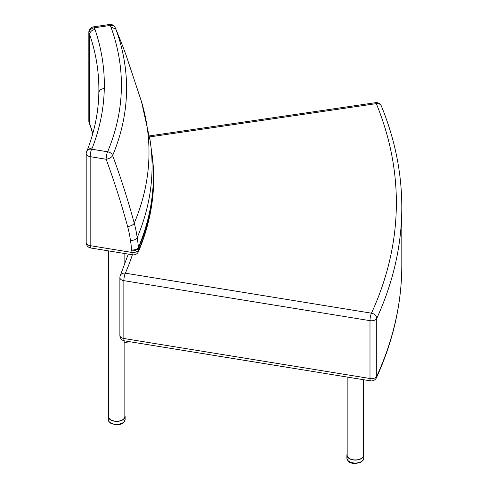 <?xml version="1.0" encoding="UTF-8"?>
<svg xmlns="http://www.w3.org/2000/svg" width="488" height="488" viewBox="0 0 488 488"><rect width="100%" height="100%" fill="white"/><g stroke="black" fill="none" stroke-linecap="round" stroke-linejoin="round"><path stroke-width="0.73" d="M376.425 377.749L376.425 377.749A5.447 4.3 -155.4 0 0 376.736 376.279A5.447 3.148 180 0 1 369.995 378.499A5.447 1.208 99.2 0 0 370.599 380.853A5.447 5.447 0 0 0 376.425 377.749C393.298 340.899 401.758 303.353 401.807 265.118A751.984 434.155 180 0 1 376.736 376.279L376.736 318.438A5.447 4.3 -155.4 0 0 371.472 313.186A5.447 1.208 99.2 0 0 369.995 320.659A5.447 3.148 0 0 0 376.736 318.438A751.984 434.155 0 0 0 401.807 207.278C401.776 173.014 394.957 139.263 381.36 106.006L381.36 106.006A5.447 5.447 0 0 0 375.522 102.681A5.447 1.098 81.6 0 1 376.315 103.627A5.447 4.331 -22.3 0 1 381.36 106.006M119.883 277.629A5.447 3.148 -0 0 0 123.854 280.661A5.447 1.208 -80.8 0 1 125.331 273.182A5.447 4.313 -156.1 0 0 120.353 275.421A5.447 5.447 0 0 0 119.883 277.629L119.883 335.47A5.447 5.447 0 0 0 124.458 340.85A5.447 1.208 -80.8 0 1 123.854 338.501A5.447 3.148 180 0 1 119.883 335.47L119.883 335.47A5.447 3.148 180 0 1 120.054 334.689M120.353 275.421L128.271 254.102M347.163 377.041L347.163 455.212A8.174 4.721 0 0 0 354.221 459.885A8.174 4.721 0 0 0 363.206 456.487A8.174 4.721 0 0 0 363.511 455.212L363.511 379.701M108.501 317.975A8.174 4.721 180 0 1 108.44 317.377L108.44 250.875M124.849 342.405L124.849 416.502A8.174 4.721 180 0 1 114.46 421.04A8.174 4.721 180 0 1 108.501 416.502L108.501 250.887M130.198 341.783L124.178 342.478L124.068 340.77M363.511 453.98A8.448 4.874 180 0 1 363.786 455.212A8.448 4.874 180 0 1 355.337 460.086A8.448 4.874 180 0 1 346.895 455.212A8.448 4.874 180 0 1 347.163 453.98M108.501 318.743A8.448 4.874 180 0 1 108.165 317.377A8.448 4.874 180 0 1 108.44 316.145M124.849 415.27A8.448 4.874 180 0 1 125.123 416.502A8.448 4.874 180 0 1 116.675 421.376A8.448 4.874 180 0 1 108.232 416.502A8.448 4.874 180 0 1 108.501 415.27M110.16 24.4L93.495 26.852A5.447 1.098 81.6 0 1 94.282 27.792L110.239 25.449L110.892 26.925L115.9 29.237L115.205 27.651A5.447 5.447 0 0 0 110.166 24.4L110.3 25.388A5.447 4.313 -23.8 0 1 115.205 27.651L115.205 27.651A5.447 4.313 -23.8 0 1 115.229 27.712L115.876 29.176M115.9 29.237L115.924 29.292A958.475 762.244 -21.9 0 1 126.032 55.053L141.496 101.632A516.908 298.436 0 0 1 134.231 223.138A958.023 752.832 -154 0 0 112.636 155.532A5.447 4.325 -157.2 0 0 107.61 151.786A5.447 1.208 99.2 0 0 106.134 159.259A5.447 2.605 -20.2 0 0 112.636 155.532A494.484 285.486 0 0 0 115.924 29.292M90.164 245.647A5.447 1.208 99.2 0 0 90.768 247.995L132.583 254.803A5.447 1.208 -80.8 0 1 131.98 252.455L90.164 245.647L90.164 156.66A5.447 3.148 180 0 1 86.193 153.635L86.193 242.621A5.447 3.148 0 0 0 90.164 245.647M132.583 254.803A5.447 5.447 0 0 0 138.476 251.552L138.476 251.552A5.447 4.319 -157 0 0 138.738 249.838A5.447 3.044 175 0 1 131.98 252.455A36.325 28.548 26 0 0 131.791 250.85A5.447 2.965 -8.4 0 0 138.519 247.995A19.056 14.933 26.9 0 1 138.433 247.3A220.716 173.478 -154 0 0 137.189 237.619L137.189 237.619A519.976 300.205 0 0 0 150.231 141.087L141.496 101.632M110.892 26.925A489.311 282.503 180 0 1 107.61 151.786L91.64 149.188A5.447 1.208 99.2 0 0 90.164 156.66L106.134 159.259A952.582 748.616 26 0 1 127.606 226.475A5.447 2.775 -15.2 0 0 134.231 223.138A148.45 116.693 -154.1 0 1 137.189 237.619C136.042 239.504 133.803 240.456 130.461 240.474A215.263 169.171 26 0 1 131.681 249.96A5.447 3.032 -5.6 0 0 138.433 247.3A521.269 300.956 0 0 0 152.427 157.752L152.427 157.752A521.269 300.956 0 0 0 152.427 157.746L149.901 138.897M86.742 151.243L87.48 149.737L92.415 147.602L91.64 149.188A5.447 4.282 -154 0 0 86.742 151.243A5.447 5.447 0 0 0 86.193 153.635M92.415 147.602A498.956 288.072 0 0 0 104.292 88.578A498.956 288.072 0 0 0 94.995 29.408C91.762 30.091 89.993 31.805 89.676 34.544L89.676 123.531L92.714 133.883M92.781 133.639A493.508 284.925 0 0 0 89.676 123.531L89.005 122A5.447 4.313 156.2 0 0 89.298 123.421L89.914 124.818M104.292 88.578C100.979 88.822 99.162 90.286 98.844 92.988L98.881 89.322A493.508 284.925 180 0 0 89.676 34.544L89.005 33.019A5.447 3.148 180 0 1 88.834 32.239L88.834 121.225A5.447 3.148 0 0 0 89.005 122L89.005 33.019A5.447 4.313 -23.8 0 1 94.282 27.792L94.995 29.408M123.854 338.501L123.854 280.661L369.995 320.659L369.995 378.499L123.854 338.501M149.59 136.939L376.315 103.627A746.536 431.008 180 0 1 371.472 313.186L125.331 273.182A490.873 283.406 0 0 0 132.382 254.773M351.75 462.563A8.448 4.874 180 0 1 346.895 458.147C347.572 461.087 349.262 462.758 351.976 463.167L355.386 463.6L360.961 462.258L363.231 460.141L363.786 458.147A8.448 4.874 180 0 1 351.75 462.563M108.501 321.677A8.448 4.874 180 0 1 108.165 320.311L108.501 321.879M124.104 421.754A8.448 4.874 180 0 1 114.607 424.163A8.448 4.874 180 0 1 108.232 419.436L108.787 421.425L111.05 423.547L116.632 424.889L120.042 424.45L122.336 423.523L123.903 422.315L125.123 419.436A8.448 4.874 180 0 1 124.104 421.754M127.606 226.475A143.002 112.38 26 0 1 130.461 240.474M131.681 249.96A24.51 19.264 -154 0 0 131.791 250.85M138.476 251.552C150.853 222.26 155.672 192.498 152.939 162.272A521.587 301.133 180 0 1 138.738 249.838A41.773 32.867 -154.3 0 0 138.519 247.995A521.361 301.005 0 0 0 152.165 155.349M98.844 92.909L98.844 92.909C98.43 112.136 94.599 131.168 87.364 150.011M98.881 89.322A493.508 284.925 180 0 1 98.844 92.83M375.522 102.681L149.419 135.902M370.599 380.853L124.458 340.85M401.807 265.118L401.807 207.278M124.849 264.331L124.849 253.546M346.895 455.212L346.895 458.147M363.786 455.212L363.786 458.147M108.165 317.377L108.165 320.311M108.232 416.502L108.232 419.436M125.123 416.502L125.123 419.436M86.193 242.621A5.447 5.447 0 0 0 90.768 247.995M93.495 26.852A5.447 5.447 0 0 0 88.834 32.239M88.834 121.225A5.447 5.447 0 0 0 89.298 123.421M152.939 162.272L152.055 154.373"/></g></svg>
